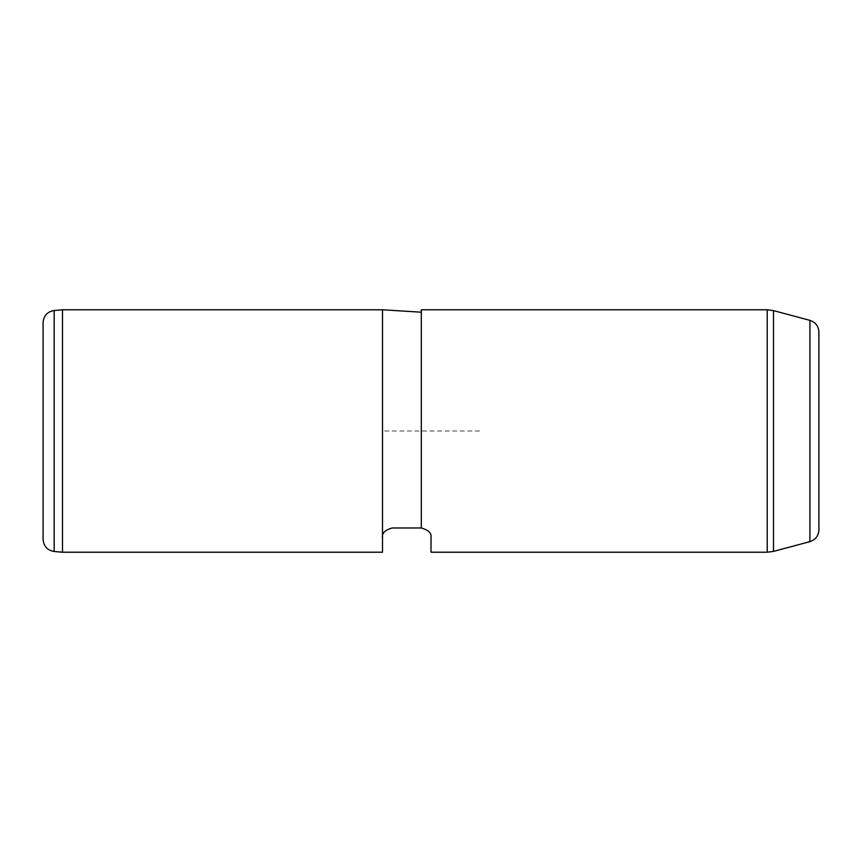 <?xml version="1.0" encoding="UTF-8"?>
<svg xmlns="http://www.w3.org/2000/svg" width="862" height="862" viewBox="0 0 862 862"><rect width="100%" height="100%" fill="white"/><g stroke="black" fill="none" stroke-linecap="round" stroke-linejoin="round"><path stroke-width="0.65" stroke-dasharray="4.31 3.23" d="M62.495 309.781L62.495 552.219M382.512 309.781L382.512 552.219M421.302 374.043L421.302 527.975L421.302 374.043M421.302 309.781L421.302 527.975L392.21 527.975C384.926 530.076 381.694 533.309 382.512 537.672M431 537.672L431 552.219M818.9 332.075L818.9 529.925M43.1 322.582L43.1 539.418M479.487 431L382.512 431L382.512 527.975M767.223 309.781L767.223 552.219M773.494 551.389L773.494 310.611M809.914 320.362L809.914 541.638M54.166 551.486L54.166 310.514"/><path stroke-width="1.29" d="M382.512 537.672L382.512 552.219L62.495 552.219L62.495 309.781L382.512 309.781L382.512 537.672C381.694 533.309 384.926 530.076 392.21 527.975L421.302 527.975L421.302 309.781L767.223 309.781L767.223 552.219L431 552.219L431 537.672C431.808 533.266 428.576 530.033 421.302 527.975C428.576 530.033 431.808 533.266 431 537.672M809.914 320.362L809.914 541.638C815.549 539.752 818.544 535.852 818.9 529.925L818.9 332.075C818.544 326.148 815.549 322.248 809.914 320.362L773.494 310.611L773.494 551.389L767.223 552.219M54.166 551.486C47.367 550.312 43.682 546.292 43.1 539.418L43.1 322.582C43.682 315.707 47.367 311.688 54.166 310.514L54.166 551.486L62.495 552.219M421.302 312.206L382.512 309.781M773.494 310.611L767.223 309.781M809.914 541.638L773.494 551.389M54.166 310.514L62.495 309.781"/></g></svg>
